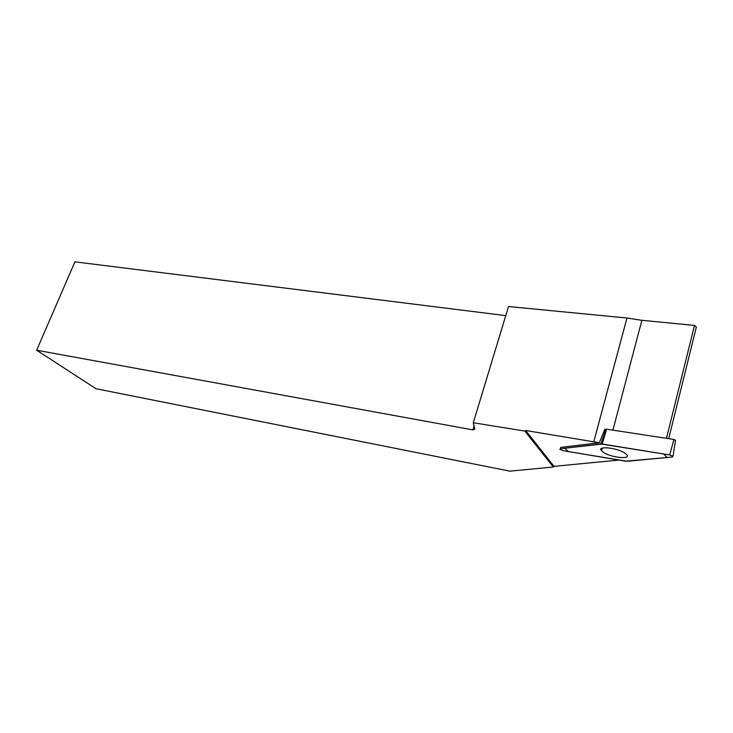<?xml version="1.0" encoding="UTF-8"?>
<svg xmlns="http://www.w3.org/2000/svg" width="733" height="733" viewBox="0 0 733 733"><rect width="100%" height="100%" fill="white"/><g stroke="black" fill="none" stroke-linecap="round" stroke-linejoin="round"><path stroke-width="1.1" d="M600.767 443.951L560.296 448.779L559.893 449.338L563.173 450.685L626.99 461.286L672.5 457.007L673.041 456.228L669.678 454.946L600.767 443.951L605.989 429.089L673.957 439.47L675.487 440.423M625.176 453.351C617.58 447.68 596.048 445.508 601.619 450.877L603.067 452.096C610.681 457.722 632.313 459.921 626.394 454.359L625.176 453.351M604.844 429.254L599.273 442.75L525.662 430.509L524.81 431.068L553.314 467.013L553.974 466.344L618.982 460.077M524.81 431.068L473.289 422.749L474.782 429.272L472.858 429.877L36.65 350.218L96.023 388.728L509.921 471.154L553.314 467.013M599.273 442.75L560.8 447.396L560.296 448.779M602.059 449.448L601.427 448.523M593.849 441.495L626.962 318.012L641.879 320.303L612.925 430.088M473.289 422.749L508.51 306.531L626.962 318.012M666.471 438.325L694.508 325.425L641.879 320.303M694.508 325.425L696.35 327.055L668.707 438.664M36.65 350.218L74.922 261.846L505.752 315.621M474.031 425.992L472.858 429.877M525.662 430.509L553.974 466.344M602.16 444.024L564.657 448.257L568.496 451.583L625.597 461.194L667.112 457.511L663.567 453.956L602.16 444.024L606.658 429.117M669.678 454.946L673.957 439.47M675.542 440.084L673.041 456.228M602.444 448.193L601.619 450.877"/></g></svg>
